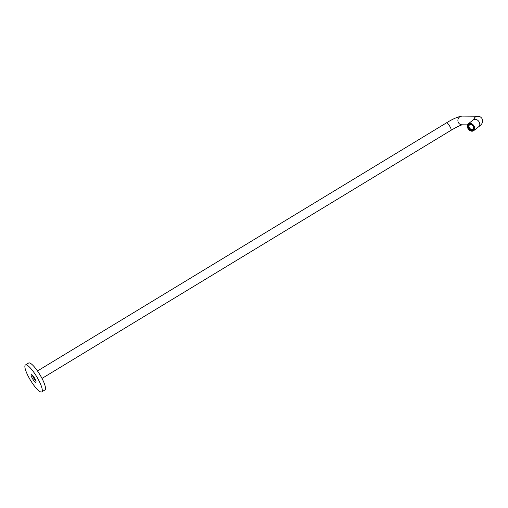 <?xml version="1.0" encoding="UTF-8"?>
<svg xmlns="http://www.w3.org/2000/svg" width="508" height="508" viewBox="0 0 508 508"><rect width="100%" height="100%" fill="white"/><g stroke="black" fill="none" stroke-linecap="round" stroke-linejoin="round"><path stroke-width="0.76" d="M32.455 375.26A4.578 1.041 -121.2 0 0 33.572 377.692A4.578 1.041 -121.2 0 0 35.877 380.898M35.916 381.019A4.477 1.022 58.8 0 1 33.515 377.742A4.477 1.022 58.8 0 1 32.366 375.171M25.413 364.979L28.639 363.023A15.742 3.588 58.8 0 1 40.977 376.517A15.742 3.588 58.8 0 1 44.964 389.941L41.739 391.897A15.742 3.588 -121.2 0 0 37.757 378.473A15.742 3.588 -121.2 0 0 25.413 364.979A15.742 3.588 -121.2 0 0 29.394 378.403A15.742 3.588 -121.2 0 0 41.739 391.897M34.766 378.447A4.477 1.022 -121.2 0 0 31.255 374.606A4.477 1.022 -121.2 0 0 32.385 378.428A4.477 1.022 -121.2 0 0 35.897 382.27A4.477 1.022 -121.2 0 0 34.766 378.447M468.128 128.422A4.102 3.035 51.9 0 1 468.986 123.698A4.102 3.035 51.9 0 1 473.837 126.06A4.058 3.004 -128.1 0 0 468.509 124.028A4.058 3.004 -128.1 0 0 468.192 128.391A4.058 3.004 -128.1 0 0 473.513 130.416A4.058 3.004 -128.1 0 0 473.831 126.054A4.102 3.035 51.9 0 1 472.98 130.785A4.102 3.035 51.9 0 1 468.128 128.422M468.573 124.625A3.994 2.953 51.9 0 1 468.573 124.619A3.632 2.686 -128.1 0 0 468.192 125.539L467.957 125.717A3.632 2.686 -128.1 0 0 467.925 126.714L468.535 126.79M468.617 124.492A3.994 2.953 51.9 0 1 469.081 123.704M468.954 123.755A4.058 3.004 -128.1 0 0 468.471 124.778M474.015 125.99A4.356 3.226 51.9 0 1 473.672 130.677A4.356 3.226 51.9 0 1 467.957 128.499A4.356 3.226 51.9 0 1 468.293 123.812A4.356 3.226 51.9 0 1 474.015 125.99M473.964 129.94A3.994 2.953 51.9 0 1 473.088 130.2M472.98 130.264A4.058 3.004 -128.1 0 0 473.881 130.048M472.973 129.242A2.807 2.076 51.9 0 1 469.633 128.099A2.807 2.076 51.9 0 1 469.519 124.835M469.392 128.283A2.807 2.076 -128.1 0 0 472.859 129.343A2.807 2.076 -128.1 0 0 472.859 125.978A2.807 2.076 -128.1 0 0 469.392 124.917A2.807 2.076 -128.1 0 0 469.392 128.283M472.592 125.33A3.099 2.292 -128.1 0 0 471.71 124.676M470.484 124.314A3.099 2.292 -128.1 0 0 469.214 124.689A3.099 2.292 -128.1 0 0 469.214 128.403A3.099 2.292 -128.1 0 0 473.037 129.572A3.099 2.292 -128.1 0 0 473.634 128.714M470.186 124.168A3.099 2.292 -128.1 0 0 469.665 124.365M473.304 126.511L473.532 126.244A3.632 2.686 -128.1 0 0 473.221 125.755A3.632 2.686 -128.1 0 0 472.865 125.311L472.504 125.4A3.194 2.362 51.9 0 1 472.954 125.933A3.194 2.362 51.9 0 1 473.304 126.511L473.767 126.067A3.632 2.686 -128.1 0 1 474.269 127.591L473.875 127.349A3.194 2.362 -128.1 0 0 473.532 126.327M473.647 127.527A3.194 2.362 51.9 0 1 473.615 128.714L474.008 128.765A3.632 2.686 -128.1 0 0 474.04 127.775L473.875 127.349M473.227 129.489A3.194 2.362 51.9 0 1 472.954 129.756A3.194 2.362 51.9 0 1 472.383 130.054L472.713 130.391A3.632 2.686 -128.1 0 0 473.221 130.099A3.632 2.686 -128.1 0 0 473.418 129.927L473.456 129.311A3.194 2.362 -128.1 0 0 473.786 128.734A3.099 2.292 -128.1 0 1 473.272 129.388A3.099 2.292 -128.1 0 1 473.151 129.47M472.383 130.054L472.618 129.877A3.194 2.362 -128.1 0 1 471.729 129.953L471.494 130.137A3.194 2.362 51.9 0 1 470.332 129.75L470.541 129.591M469.462 129.089A3.194 2.362 51.9 0 1 469.011 128.556A3.194 2.362 51.9 0 1 468.662 127.978L468.433 128.238A3.632 2.686 -128.1 0 0 468.744 128.734A3.632 2.686 -128.1 0 0 469.1 129.172L469.665 128.93M472.688 129.781A3.194 2.362 -128.1 0 0 473.132 129.597M471.545 123.895A3.632 2.686 -128.1 0 0 469.075 124.123A3.632 2.686 -128.1 0 0 468.916 124.263M468.217 126.892A3.632 2.686 -128.1 0 0 468.636 128.01M468.738 124.993A3.194 2.362 51.9 0 1 469.011 124.727A3.194 2.362 51.9 0 1 469.582 124.428L469.259 124.092A3.632 2.686 -128.1 0 0 468.744 124.384A3.632 2.686 -128.1 0 0 468.547 124.562L468.967 124.816A3.194 2.362 -128.1 0 0 468.579 125.59L468.192 125.539M469.259 124.092L469.487 123.914A3.632 2.686 -128.1 0 1 470.821 123.8L470.471 124.352A3.194 2.362 51.9 0 1 471.634 124.733L471.564 124.308A3.632 2.686 -128.1 0 0 470.592 123.984M472.865 125.311L473.1 125.133A3.632 2.686 -128.1 0 0 471.799 124.13M470.275 123.546A3.461 2.559 -128.1 0 0 469.843 123.749M469.227 123.654A3.924 2.902 -128.1 0 0 468.725 124.397M470.535 124.155A3.194 2.362 -128.1 0 0 469.811 124.25L469.487 123.914M473.1 125.133L472.732 125.216A3.194 2.362 -128.1 0 0 471.862 124.555M473.418 129.927L473.456 129.311M473.653 129.743A3.632 2.686 -128.1 0 0 474.237 128.588L474.008 128.765M470.332 129.75L470.402 130.175A3.632 2.686 -128.1 0 0 471.373 130.505L471.729 129.953M471.608 130.321A3.632 2.686 -128.1 0 0 472.63 130.308M469.424 129.096A3.632 2.686 -128.1 0 0 470.351 129.838M473.208 130.118A3.924 2.902 -128.1 0 0 474.047 129.807M474.104 129.191A3.461 2.559 -128.1 0 0 474.409 128.816M473.386 129.959A3.632 2.686 -128.1 0 0 473.558 129.838A3.632 2.686 -128.1 0 0 474.37 127.502M469.214 124.593A3.194 2.362 -128.1 0 0 468.928 124.981M468.319 126.956A3.194 2.362 51.9 0 1 468.351 125.774L468.579 125.59M468.351 125.774L467.957 125.717M471.373 130.505L471.494 130.137M471.634 124.733L471.564 124.308M473.716 127.47A3.099 2.292 -128.1 0 0 473.386 126.441M467.512 124.866L462.051 124.822A4.356 4.204 -89.5 0 1 458.451 118.281A4.356 4.204 -89.5 0 1 462.121 116.103C457.937 116.694 452.742 118.929 446.532 122.822L37.49 370.967M462.318 124.809C460.477 125.203 456.717 127.025 451.053 130.277A4.356 0.997 -121.2 0 0 449.948 126.562A4.356 0.997 -121.2 0 0 446.532 122.822M468.293 123.812L473.418 119.799A4.356 3.226 51.9 0 1 479.139 121.971A4.356 3.226 51.9 0 1 478.796 126.657L473.672 130.677M473.685 119.583A4.356 4.204 -89.5 0 1 477.812 116.237L462.121 116.103M473.418 119.799L474.548 118.808L474.218 119.38M478.796 126.657C482.556 123.711 483.159 122.237 482.041 118.631C480.866 116.967 479.457 116.173 477.812 116.237M451.053 130.277L42.012 378.416M469.075 124.123L468.744 124.384M473.558 129.838L473.221 130.099"/></g></svg>
